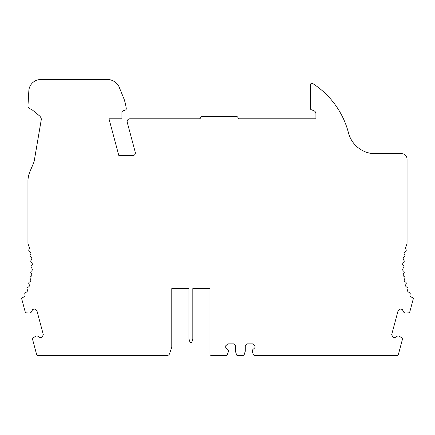 <?xml version="1.0" encoding="UTF-8"?>
<svg xmlns="http://www.w3.org/2000/svg" width="435" height="435" viewBox="0 0 435 435"><rect width="100%" height="100%" fill="white"/><g stroke="black" fill="none" stroke-linecap="round" stroke-linejoin="round"><path stroke-width="0.65" d="M188.926 288.584L171.787 288.584L171.787 347.125L169.634 353.579A2.789 2.789 0 0 1 166.986 355.487L37.959 355.487A1.392 1.392 0 0 1 36.611 354.454L32.658 339.686A1.8 1.8 0 0 1 33.435 337.696L35.523 336.385A2.545 2.545 0 0 1 38.791 336.864L40.335 337.718L42.043 337.261L43.337 334.722L36.861 310.546L34.468 308.991L32.761 309.454L31.853 310.965A2.545 2.545 0 0 1 29.259 313.01L26.801 312.923A1.8 1.8 0 0 1 25.127 311.59L21.75 298.986A1.392 1.392 0 0 1 23.001 297.235A2.789 2.789 0 0 0 24.686 296.518A2.789 2.789 0 0 0 24.86 294.18A1.392 1.392 0 0 1 25.812 292.342A2.789 2.789 0 0 0 27.171 291.532A2.789 2.789 0 0 0 27.128 289.188A1.392 1.392 0 0 1 27.916 287.269A2.789 2.789 0 0 0 29.188 286.333A2.789 2.789 0 0 0 28.938 284.006A1.392 1.392 0 0 1 29.547 282.021A2.789 2.789 0 0 0 30.733 280.977A2.789 2.789 0 0 0 30.271 278.683A1.392 1.392 0 0 1 30.695 276.649A2.789 2.789 0 0 0 31.782 275.502A2.789 2.789 0 0 0 31.108 273.262A1.392 1.392 0 0 1 31.347 271.201A2.789 2.789 0 0 0 32.326 269.956A2.789 2.789 0 0 0 31.456 267.781A1.392 1.392 0 0 1 31.505 265.709A2.789 2.789 0 0 0 32.369 264.382A2.789 2.789 0 0 0 31.304 262.3A1.392 1.392 0 0 1 31.168 260.228A2.789 2.789 0 0 0 31.902 258.83A2.789 2.789 0 0 0 30.651 256.846A1.392 1.392 0 0 1 30.33 254.801A2.789 2.789 0 0 0 30.934 253.339A2.789 2.789 0 0 0 29.509 251.479A1.392 1.392 0 0 1 28.966 249.527A2.789 2.789 0 0 0 29.221 247.2A61.324 61.324 0 0 0 28.139 244.231A2.789 2.789 0 0 1 27.949 243.208L27.949 180.389A27.878 27.878 0 0 1 30.173 171.026L33.267 163.843A16.726 16.726 0 0 0 34.392 160.036L41.352 119.174A5.573 5.573 0 0 0 39.384 115.753L31.358 109.174A3.621 3.621 0 0 1 27.949 106.151L28.846 90.687A11.962 11.962 0 0 1 40.781 79.513L108.777 79.513A13.936 13.936 0 0 1 118.771 86.135L124.144 99.294A52.961 52.961 0 0 1 126.264 108.554A1.392 1.392 0 0 1 125.334 110.055L123.051 110.849A1.675 1.675 0 0 0 121.925 112.431L121.925 118.798L108.984 118.798L118.875 155.725L132.561 155.725A2.789 2.789 0 0 0 135.252 152.217L127.237 122.306A2.789 2.789 0 0 1 129.929 118.798L199.241 118.798A1.392 1.392 0 0 0 200.606 117.684A1.392 1.392 0 0 1 201.97 116.569L236.596 116.569A1.392 1.392 0 0 1 237.961 117.684A1.392 1.392 0 0 0 239.326 118.798L315.913 118.798L315.913 113.769A3.344 3.344 0 0 0 313.717 110.626L311.232 109.723A1.115 1.115 0 0 1 310.498 108.674L310.498 84.651A1.392 1.392 0 0 1 312.645 83.477A83.629 83.629 0 0 1 348.478 132.876A27.878 27.878 0 0 0 372.713 153.604L401.478 153.604A5.573 5.573 0 0 1 407.051 159.183L407.051 243.208A2.789 2.789 0 0 1 406.861 244.231A61.324 61.324 0 0 0 405.779 247.2A2.789 2.789 0 0 0 406.034 249.527A1.392 1.392 0 0 1 405.491 251.479A2.789 2.789 0 0 0 404.066 253.339A2.789 2.789 0 0 0 404.67 254.801A1.392 1.392 0 0 1 404.349 256.846A2.789 2.789 0 0 0 403.098 258.83A2.789 2.789 0 0 0 403.832 260.228A1.392 1.392 0 0 1 403.696 262.3A2.789 2.789 0 0 0 402.631 264.382A2.789 2.789 0 0 0 403.495 265.709A1.392 1.392 0 0 1 403.544 267.781A2.789 2.789 0 0 0 402.674 269.956A2.789 2.789 0 0 0 403.653 271.201A1.392 1.392 0 0 1 403.892 273.262A2.789 2.789 0 0 0 403.218 275.502A2.789 2.789 0 0 0 404.305 276.649A1.392 1.392 0 0 1 404.729 278.683A2.789 2.789 0 0 0 404.267 280.977A2.789 2.789 0 0 0 405.453 282.021A1.392 1.392 0 0 1 406.062 284.006A2.789 2.789 0 0 0 405.811 286.333A2.789 2.789 0 0 0 407.084 287.269A1.392 1.392 0 0 1 407.872 289.188A2.789 2.789 0 0 0 407.829 291.532A2.789 2.789 0 0 0 409.188 292.342A1.392 1.392 0 0 1 410.14 294.18A2.789 2.789 0 0 0 410.314 296.518A2.789 2.789 0 0 0 411.999 297.235A1.392 1.392 0 0 1 413.25 298.986L409.873 311.59A1.8 1.8 0 0 1 408.199 312.923L405.741 313.01A2.545 2.545 0 0 1 403.147 310.965L402.239 309.454L400.532 308.991L398.139 310.546L391.663 334.722L392.957 337.261L394.665 337.718L396.209 336.864A2.545 2.545 0 0 1 399.477 336.385L401.565 337.696A1.8 1.8 0 0 1 402.342 339.686L398.389 354.454A1.392 1.392 0 0 1 397.041 355.487L254.888 355.487A1.783 1.783 0 0 1 253.186 354.226L252.458 351.861A2.545 2.545 0 0 1 253.763 348.832L254.992 347.56L254.992 345.792L252.871 343.884L247.064 343.884L245.28 345.564L245.28 351.203L244.106 354.933A0.56 0.56 0 0 1 243.573 355.319L237.14 355.319A0.56 0.56 0 0 1 236.613 354.933L235.433 351.203L235.433 345.564L233.655 343.884L227.848 343.884L225.727 345.792L225.727 347.56L226.95 348.832A2.545 2.545 0 0 1 228.261 351.861L227.532 354.226A1.783 1.783 0 0 1 225.825 355.487L211.367 355.487A1.392 1.392 0 0 1 209.975 354.09L209.975 288.584L192.83 288.584L192.83 338.762L191.949 341.703A1.115 1.115 0 0 1 189.812 341.709L188.926 338.762L188.926 288.584L171.787 288.584M209.975 288.584L192.83 288.584"/></g></svg>
